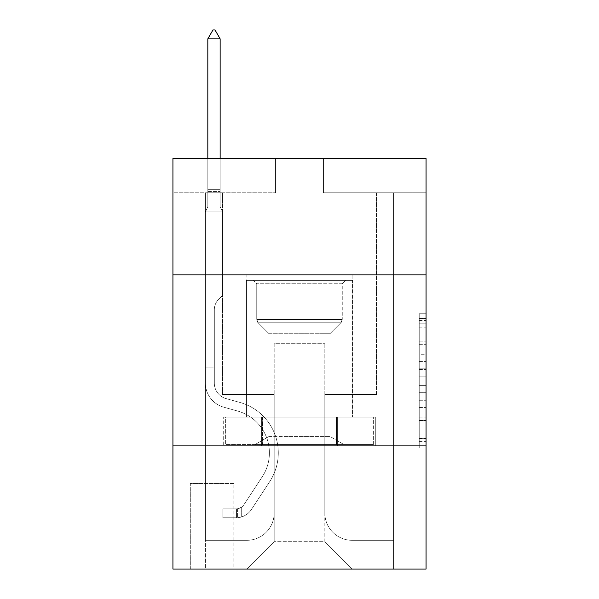 <?xml version="1.0" encoding="UTF-8"?>
<svg xmlns="http://www.w3.org/2000/svg" width="599" height="599" viewBox="0 0 599 599"><rect width="100%" height="100%" fill="white"/><g stroke="black" fill="none" stroke-linecap="round" stroke-linejoin="round"><path stroke-width="0.45" stroke-dasharray="3 2.25" d="M419.225 354.72L419.225 376.209L426.069 376.209L426.069 441.351L426.069 320.472L426.069 376.209L419.225 376.209L419.225 318.458L419.225 448.067L419.225 313.756L419.225 438.663L426.069 438.663L419.225 438.663L426.069 438.663L419.225 438.663L419.225 417.174L419.225 448.067L426.069 448.067L426.069 313.756L426.069 438.326L426.069 385.614L419.225 385.614L426.069 385.614L426.069 417.174L426.069 323.161L419.225 323.161L426.069 323.161L426.069 448.067L426.069 320.472L426.069 448.067L419.225 448.067L419.225 313.756L426.069 313.756L426.069 320.472L426.069 313.756L426.069 320.472L426.069 313.756L426.069 318.458L426.069 313.756L419.225 313.756L419.225 323.161L426.069 323.161L419.225 323.161L419.225 354.72L426.069 354.72M352.863 274.874L352.863 417.174L246.137 417.174L352.863 417.174L246.137 417.174L352.863 417.174L352.863 274.874L246.137 274.874L246.137 417.174L246.137 274.874L352.863 274.874M233.82 483.535L190.04 483.535L233.82 483.535L233.82 569.05L190.04 569.05L233.82 569.05M190.04 483.535L190.04 569.05M426.069 368.153L426.069 361.437L426.069 368.153L419.225 368.153L419.225 341.123L419.225 420.7L419.225 400.724L426.069 400.724L419.225 400.724L419.225 448.067L426.069 448.067L419.225 448.067L426.069 448.067L419.225 448.067L419.225 313.756L426.069 313.756L419.225 313.756L426.069 313.756L419.225 313.756L419.225 368.153L426.069 368.153M426.069 445.903L426.069 569.05L172.931 569.05L172.931 445.903L426.069 445.903L426.069 158.57L323.445 158.57L426.069 158.57L426.069 192.773L426.069 158.57L172.931 158.57L275.555 158.57L172.931 158.57L172.931 192.773L275.555 192.773L172.931 192.773L172.931 158.57L172.931 274.874L426.069 274.874L172.931 274.874L172.931 445.903L426.069 445.903L172.931 445.903M426.069 192.773L323.445 192.773L426.069 192.773M376.464 192.773L393.565 192.773L376.464 192.773L393.565 192.773L376.464 192.773L393.565 192.773L376.464 192.773L393.565 192.773L376.464 192.773L393.565 192.773L376.464 192.773L393.565 192.773L376.464 192.773L376.464 394.599L324.815 394.599L324.815 541.683L274.185 541.683L324.815 541.683L352.182 569.05L393.565 569.05L393.565 192.773L393.565 569.05L246.818 569.05L352.182 569.05L324.815 541.683L352.182 569.05L324.815 541.683L324.815 343.287L324.815 512.954A27.367 27.367 0 0 0 352.182 540.313L393.565 540.313L393.565 192.773L393.565 540.313L393.565 192.773L393.565 540.313L393.565 192.773L393.565 540.313L393.565 192.773L393.565 540.313L352.182 540.313A27.367 27.367 0 0 1 324.815 512.954A27.367 27.367 0 0 0 352.182 540.313A27.367 27.367 0 0 1 324.815 512.954A27.367 27.367 0 0 0 352.182 540.313A27.367 27.367 0 0 1 324.815 512.954A27.367 27.367 0 0 0 352.182 540.313A27.367 27.367 0 0 1 324.815 512.954A27.367 27.367 0 0 0 352.182 540.313A27.367 27.367 0 0 1 324.815 512.954L324.815 394.599L324.815 512.954L324.815 394.599L324.815 512.954L324.815 394.599L324.815 512.954L324.815 394.599L324.815 512.954L324.815 394.599L376.464 394.599L324.815 394.599L376.464 394.599L324.815 394.599L376.464 394.599L324.815 394.599L376.464 394.599L324.815 394.599L376.464 394.599L324.815 394.599L376.464 394.599L376.464 192.773M205.435 192.773L222.536 192.773L205.435 192.773L222.536 192.773L205.435 192.773L222.536 192.773L205.435 192.773L222.536 192.773L205.435 192.773L222.536 192.773L205.435 192.773L222.536 192.773L205.435 192.773L205.435 569.05L246.818 569.05L274.185 541.683L274.185 394.599L222.536 394.599L222.536 192.773L222.536 394.599L222.536 192.773L222.536 394.599L222.536 192.773L222.536 394.599L222.536 192.773L222.536 394.599L222.536 192.773L222.536 394.599L222.536 192.773L222.536 394.599L274.185 394.599L222.536 394.599L274.185 394.599L222.536 394.599L274.185 394.599L222.536 394.599L274.185 394.599L222.536 394.599L274.185 394.599L222.536 394.599L274.185 394.599L274.185 541.683L246.818 569.05L274.185 541.683L246.818 569.05L205.435 569.05L205.435 192.773L205.435 540.313L246.818 540.313A27.367 27.367 0 0 0 274.185 512.954L274.185 394.599L274.185 512.954A27.367 27.367 0 0 1 246.818 540.313A27.367 27.367 0 0 0 274.185 512.954A27.367 27.367 0 0 1 246.818 540.313A27.367 27.367 0 0 0 274.185 512.954A27.367 27.367 0 0 1 246.818 540.313A27.367 27.367 0 0 0 274.185 512.954A27.367 27.367 0 0 1 246.818 540.313A27.367 27.367 0 0 0 274.185 512.954A27.367 27.367 0 0 1 246.818 540.313L205.435 540.313L246.818 540.313L205.435 540.313L246.818 540.313L205.435 540.313L246.818 540.313L205.435 540.313L246.818 540.313L205.435 540.313L205.435 192.773M190.722 569.05L233.138 569.05L190.722 569.05L190.722 483.535L233.138 483.535L233.138 569.05L233.138 483.535L190.722 483.535L190.722 569.05M274.185 343.287L274.185 541.683L274.185 343.287L324.815 343.287L274.185 343.287M323.445 192.773L323.445 158.57L323.445 192.773M275.555 192.773L275.555 158.57L275.555 192.773M375.73 445.903L223.27 445.903L375.73 445.903L375.73 417.174L223.27 417.174L337.619 417.174L337.619 445.903L337.619 417.174L261.381 417.174L261.381 445.903L261.381 417.174L223.27 417.174L223.27 445.903L223.27 417.174L375.73 417.174L375.73 445.903M426.069 274.874L172.931 274.874M261.381 417.174L261.381 445.903L261.381 417.174M337.619 417.174L337.619 445.903L337.619 417.174M419.225 376.209L426.069 376.209L419.225 376.209M419.225 318.458L419.225 313.756L419.225 318.458L426.069 318.458L419.225 318.458M419.225 420.363L419.225 392.33L419.225 420.363L426.069 420.363L419.225 420.363M419.225 392.33L419.225 385.614L426.069 385.614L419.225 385.614L419.225 392.33L426.069 392.33L419.225 392.33M419.225 341.123L419.225 323.161L419.225 341.123L426.069 341.123L419.225 341.123M419.225 313.756L426.069 313.756L419.225 313.756L419.225 320.472L419.225 313.756L426.069 313.756M419.225 448.067L426.069 448.067L419.225 448.067L419.225 441.351L419.225 448.067M205.435 372.016L205.435 211.934L222.536 211.934L222.536 295.397L218.68 299.253A14.863 14.863 -32.1 0 0 214.322 309.765A14.863 14.863 147.9 0 1 218.68 299.253L222.536 295.397L222.536 211.934L220.14 206.73L220.14 191.425L220.14 206.73L222.536 211.934L222.536 295.397L218.68 299.253A14.863 14.863 0 0 0 214.322 309.765A14.863 14.863 0 0 1 218.68 299.253L222.536 295.397L222.536 211.934L220.14 206.73L220.14 189.351L220.14 206.73L222.536 211.934L222.536 295.397L218.68 299.253A14.863 14.863 0 0 0 214.322 309.765A14.863 14.863 0 0 1 218.68 299.253L222.536 295.397L222.536 211.934L220.14 206.73L220.14 38.845L220.14 206.73L222.536 211.934L222.536 295.397L218.68 299.253A14.863 14.863 0 0 0 214.322 309.765A14.863 14.863 0 0 1 218.68 299.253L222.536 295.397L222.536 211.934L220.14 206.73L220.14 38.845L207.823 38.845L207.823 206.73L205.435 211.934L222.536 211.934L222.536 295.397L218.68 299.253A14.863 14.863 0 0 0 214.322 309.765A14.863 14.863 0 0 1 218.68 299.253L222.536 295.397L222.536 211.934L220.14 206.73L222.536 211.934L222.536 295.397L218.68 299.253A14.863 14.863 0 0 0 214.322 309.765A14.863 14.863 0 0 1 218.68 299.253L222.536 295.397L222.536 211.934L220.14 206.73L220.14 191.425L220.14 206.73L222.536 211.934L205.435 211.934L207.823 206.73L207.823 38.845L220.14 38.845L215.011 29.95L212.959 29.95L215.011 29.95L212.959 29.95L207.823 38.845L207.823 206.73L205.435 211.934L222.536 211.934L205.435 211.934L207.823 206.73L207.823 38.845L220.14 38.845L215.011 29.95L212.959 29.95L207.823 38.845L207.823 206.73L205.435 211.934L222.536 211.934L205.435 211.934L207.823 206.73L207.823 38.845L220.14 38.845L220.14 191.425L220.14 38.845L207.823 38.845L207.823 206.73L205.435 211.934L222.536 211.934L205.435 211.934L207.823 206.73L207.823 38.845L220.14 38.845L215.011 29.95L212.959 29.95L215.011 29.95L212.959 29.95L207.823 38.845L207.823 206.73L205.435 211.934L222.536 211.934L205.435 211.934L207.823 206.73L207.823 38.845L220.14 38.845L215.011 29.95L212.959 29.95L207.823 38.845L220.14 38.845L220.14 206.73L220.14 38.845L207.823 38.845L212.959 29.95L215.011 29.95L220.14 38.845L215.011 29.95L212.959 29.95L207.823 38.845L220.14 38.845L220.14 206.73L222.536 211.934L205.435 211.934L207.823 206.73L205.435 211.934L205.435 383.113A24.971 24.971 -32.1 0 0 223.697 407.163A24.971 24.971 147.9 0 1 205.435 383.113L205.435 211.934L205.435 383.113A24.971 24.971 0 0 0 223.697 407.163A24.971 24.971 147.9 0 1 205.435 383.113L205.435 211.934L205.435 383.113A24.971 24.971 0 0 0 223.697 407.163A24.971 24.971 147.9 0 1 205.435 383.113L205.435 211.934L205.435 383.113A24.971 24.971 0 0 0 223.697 407.163L237.616 411.041L223.697 407.163A24.971 24.971 0 0 1 205.435 383.113L205.435 211.934L205.435 383.113A24.971 24.971 0 0 0 223.697 407.163A24.971 24.971 0 0 1 205.435 383.113L205.435 211.934L205.435 383.113L205.435 372.016L214.322 372.016L214.322 367.913L205.435 367.913L214.322 367.913L214.322 383.113L214.322 309.765L214.322 383.113A16.076 16.076 -32.1 0 0 226.085 398.597A16.076 16.076 147.9 0 1 214.322 383.113L214.322 309.765L214.322 383.113L214.322 367.913L205.435 367.913L214.322 367.913L214.322 383.113A16.076 16.076 0 0 0 226.085 398.597A16.076 16.076 147.9 0 1 214.322 383.113L214.322 309.765L214.322 383.113A16.076 16.076 0 0 0 226.085 398.597A16.076 16.076 147.9 0 1 214.322 383.113L214.322 309.765L214.322 383.113L214.322 367.913L205.435 367.913L214.322 367.913L214.322 383.113A16.076 16.076 0 0 0 226.085 398.597L240.004 402.476L226.085 398.597A16.076 16.076 0 0 1 214.322 383.113L214.322 309.765L214.322 383.113A16.076 16.076 0 0 0 226.085 398.597A16.076 16.076 0 0 1 214.322 383.113L214.322 309.765L214.322 383.113L214.322 372.016L205.435 372.016M236.56 517.738A18.127 18.127 -32.1 0 0 251.378 509.554L269.715 481.603A52.338 52.338 -32.1 0 0 240.004 402.476L226.085 398.597A16.076 16.076 0 0 1 214.322 383.113A16.076 16.076 0 0 0 226.085 398.597L240.004 402.476L226.085 398.597A16.076 16.076 0 0 1 214.322 383.113A16.076 16.076 0 0 0 226.085 398.597A16.076 16.076 0 0 1 214.322 383.113A16.076 16.076 0 0 0 226.085 398.597L240.004 402.476A52.338 52.338 147.9 0 1 269.715 481.603A52.338 52.338 -32.1 0 0 240.004 402.476L226.085 398.597A16.076 16.076 0 0 1 214.322 383.113A16.076 16.076 0 0 0 226.085 398.597L240.004 402.476L226.085 398.597A16.076 16.076 0 0 1 214.322 383.113A16.076 16.076 0 0 0 226.085 398.597A16.076 16.076 0 0 1 214.322 383.113A16.076 16.076 0 0 0 226.085 398.597L240.004 402.476L226.085 398.597A16.076 16.076 0 0 1 214.322 383.113A16.076 16.076 0 0 0 226.085 398.597L240.004 402.476A52.338 52.338 0 0 1 269.715 481.603A52.338 52.338 -32.1 0 0 240.004 402.476L226.085 398.597L240.004 402.476A52.338 52.338 0 0 1 269.715 481.603L251.378 509.554L269.715 481.603A52.338 52.338 0 0 0 240.004 402.476L226.085 398.597L240.004 402.476A52.338 52.338 0 0 1 269.715 481.603A52.338 52.338 0 0 0 240.004 402.476L226.085 398.597L240.004 402.476A52.338 52.338 0 0 1 269.715 481.603A52.338 52.338 0 0 0 240.004 402.476L226.085 398.597L240.004 402.476A52.338 52.338 0 0 1 269.715 481.603L251.378 509.554L269.715 481.603A52.338 52.338 0 0 0 240.004 402.476A52.338 52.338 0 0 1 269.715 481.603A52.338 52.338 0 0 0 240.004 402.476A52.338 52.338 0 0 1 269.715 481.603L251.378 509.554A18.127 18.127 147.9 0 1 241.689 516.892A18.127 18.127 -32.1 0 0 251.378 509.554L269.715 481.603A52.338 52.338 0 0 0 240.004 402.476A52.338 52.338 0 0 1 269.715 481.603L251.378 509.554L269.715 481.603A52.338 52.338 0 0 0 240.004 402.476A52.338 52.338 0 0 1 269.715 481.603A52.338 52.338 0 0 0 240.004 402.476A52.338 52.338 0 0 1 269.715 481.603L251.378 509.554L269.715 481.603A52.338 52.338 0 0 0 240.004 402.476A52.338 52.338 0 0 1 269.715 481.603L251.378 509.554A18.127 18.127 0 0 1 241.689 516.892C236.418 518.015 236.418 518.015 241.689 516.892C236.418 518.015 236.418 518.015 241.689 516.892A18.127 18.127 0 0 0 251.378 509.554L269.715 481.603L251.378 509.554A18.127 18.127 0 0 1 241.689 516.892C236.418 518.015 236.418 518.015 241.689 516.892C236.418 518.015 236.418 518.015 241.689 516.892A18.127 18.127 0 0 0 251.378 509.554L269.715 481.603L251.378 509.554A18.127 18.127 0 0 1 241.689 516.892C236.418 518.015 236.418 518.015 241.689 516.892C236.418 518.015 236.418 518.015 241.689 516.892A18.127 18.127 0 0 0 251.378 509.554L269.715 481.603L251.378 509.554A18.127 18.127 0 0 1 241.689 516.892C236.418 518.015 236.418 518.015 241.689 516.892C236.418 518.015 236.418 518.015 241.689 516.892A18.127 18.127 0 0 0 251.378 509.554L269.715 481.603L251.378 509.554A18.127 18.127 0 0 1 241.689 516.892C236.418 518.015 236.418 518.015 241.689 516.892C236.418 518.015 236.418 518.015 241.689 516.892A18.127 18.127 0 0 0 251.378 509.554A18.127 18.127 -32.1 0 1 236.56 517.738L236.56 508.843A9.24 9.24 -32.1 0 0 243.943 504.68L262.28 476.722A43.442 43.442 -32.1 0 0 237.616 411.041L223.697 407.163A24.971 24.971 0 0 1 205.435 383.113A24.971 24.971 0 0 0 223.697 407.163L237.616 411.041A43.442 43.442 147.9 0 1 262.28 476.722A43.442 43.442 -32.1 0 0 237.616 411.041L223.697 407.163A24.971 24.971 0 0 1 205.435 383.113A24.971 24.971 0 0 0 223.697 407.163A24.971 24.971 0 0 1 205.435 383.113A24.971 24.971 0 0 0 223.697 407.163L237.616 411.041L223.697 407.163A24.971 24.971 0 0 1 205.435 383.113A24.971 24.971 0 0 0 223.697 407.163L237.616 411.041L223.697 407.163A24.971 24.971 0 0 1 205.435 383.113A24.971 24.971 0 0 0 223.697 407.163A24.971 24.971 0 0 1 205.435 383.113A24.971 24.971 0 0 0 223.697 407.163L237.616 411.041A43.442 43.442 0 0 1 262.28 476.722A43.442 43.442 -32.1 0 0 237.616 411.041L223.697 407.163A24.971 24.971 0 0 1 205.435 383.113A24.971 24.971 0 0 0 223.697 407.163L237.616 411.041A43.442 43.442 0 0 1 262.28 476.722L243.943 504.68L262.28 476.722A43.442 43.442 0 0 0 237.616 411.041L223.697 407.163L237.616 411.041A43.442 43.442 0 0 1 262.28 476.722A43.442 43.442 0 0 0 237.616 411.041L223.697 407.163L237.616 411.041A43.442 43.442 0 0 1 262.28 476.722A43.442 43.442 0 0 0 237.616 411.041L223.697 407.163L237.616 411.041A43.442 43.442 0 0 1 262.28 476.722L243.943 504.68L262.28 476.722A43.442 43.442 0 0 0 237.616 411.041A43.442 43.442 0 0 1 262.28 476.722A43.442 43.442 0 0 0 237.616 411.041A43.442 43.442 0 0 1 262.28 476.722L243.943 504.68A9.24 9.24 147.9 0 1 241.689 507.046C236.508 509.427 236.508 509.427 241.689 507.046C236.508 509.427 236.508 509.427 241.689 507.046A9.24 9.24 -32.1 0 0 243.943 504.68L262.28 476.722A43.442 43.442 0 0 0 237.616 411.041A43.442 43.442 0 0 1 262.28 476.722L243.943 504.68L262.28 476.722A43.442 43.442 0 0 0 237.616 411.041A43.442 43.442 0 0 1 262.28 476.722A43.442 43.442 0 0 0 237.616 411.041A43.442 43.442 0 0 1 262.28 476.722L243.943 504.68L262.28 476.722A43.442 43.442 0 0 0 237.616 411.041A43.442 43.442 0 0 1 262.28 476.722L243.943 504.68A9.24 9.24 0 0 1 241.689 507.046C236.508 509.427 236.508 509.427 241.689 507.046C236.508 509.427 236.508 509.427 241.689 507.046A9.24 9.24 0 0 0 243.943 504.68L262.28 476.722L243.943 504.68A9.24 9.24 0 0 1 241.689 507.046C236.508 509.427 236.508 509.427 241.689 507.046C236.508 509.427 236.508 509.427 241.689 507.046A9.24 9.24 0 0 0 243.943 504.68L262.28 476.722L243.943 504.68A9.24 9.24 0 0 1 241.689 507.046C236.508 509.427 236.508 509.427 241.689 507.046C236.508 509.427 236.508 509.427 241.689 507.046A9.24 9.24 0 0 0 243.943 504.68L262.28 476.722L243.943 504.68A9.24 9.24 0 0 1 241.689 507.046C236.508 509.427 236.508 509.427 241.689 507.046C236.508 509.427 236.508 509.427 241.689 507.046A9.24 9.24 0 0 0 243.943 504.68L262.28 476.722L243.943 504.68A9.24 9.24 0 0 1 241.689 507.046C236.508 509.427 236.508 509.427 241.689 507.046C236.508 509.427 236.508 509.427 241.689 507.046A9.24 9.24 0 0 0 243.943 504.68A9.24 9.24 -32.1 0 1 236.56 508.843L236.56 517.738L222.873 517.738L236.56 517.738A18.127 18.127 0 0 0 251.378 509.554A18.127 18.127 0 0 1 236.56 517.738L236.56 508.843L222.873 508.843L236.56 508.843A9.24 9.24 0 0 0 243.943 504.68A9.24 9.24 0 0 1 236.56 508.843L236.56 517.738L222.873 517.738L222.873 508.843L222.873 517.738L236.56 517.738A18.127 18.127 0 0 0 251.378 509.554A18.127 18.127 0 0 1 236.56 517.738L236.56 508.843L222.873 508.843L236.56 508.843A9.24 9.24 0 0 0 243.943 504.68A9.24 9.24 0 0 1 236.56 508.843L236.56 517.738L222.873 517.738L222.873 508.843L222.873 517.738L236.56 517.738A18.127 18.127 0 0 0 251.378 509.554A18.127 18.127 0 0 1 236.56 517.738L236.56 508.843L222.873 508.843L236.56 508.843A9.24 9.24 0 0 0 243.943 504.68A9.24 9.24 0 0 1 236.56 508.843L236.56 517.738L222.873 517.738L222.873 508.843L222.873 517.738L236.56 517.738A18.127 18.127 0 0 0 251.378 509.554A18.127 18.127 0 0 1 236.56 517.738L236.56 508.843L222.873 508.843L236.56 508.843A9.24 9.24 0 0 0 243.943 504.68A9.24 9.24 0 0 1 236.56 508.843L236.56 517.738L222.873 517.738L222.873 508.843L222.873 517.738L236.56 517.738A18.127 18.127 0 0 0 251.378 509.554A18.127 18.127 0 0 1 236.56 517.738L236.56 508.843L222.873 508.843L236.56 508.843A9.24 9.24 0 0 0 243.943 504.68A9.24 9.24 0 0 1 236.56 508.843L236.56 517.738L222.873 517.738L222.873 508.843L222.873 517.738L236.56 517.738M220.14 38.845L215.011 29.95L220.14 38.845L220.14 189.351L220.14 38.845L207.823 38.845L212.959 29.95L207.823 38.845L212.959 29.95L215.011 29.95L220.14 38.845L215.011 29.95L220.14 38.845L220.14 158.57M207.823 38.845L212.959 29.95L207.823 38.845L207.823 206.73L207.823 189.351L220.14 189.351L207.823 189.351L220.14 189.351L207.823 189.351L220.14 189.351L207.823 189.351L220.14 189.351L207.823 189.351L220.14 189.351L207.823 189.351L220.14 189.351L207.823 189.351L207.823 158.57M276.409 280.347L345.683 280.347L276.409 280.347M320.877 283.761L256.739 283.761L320.877 283.761M277.262 444.54L343.968 444.54L277.262 444.54M284.278 436.439L329.944 436.439L284.278 436.439M284.278 333.71L329.944 333.71L284.278 333.71M272.987 280.347L352.519 280.347L272.987 280.347M272.987 417.174L352.519 417.174L272.987 417.174M373.364 417.174L225.636 417.174L373.364 417.174L373.364 444.54L225.636 444.54L373.364 444.54L336.428 444.54L373.364 444.54L373.364 417.174L336.428 417.174L336.428 444.54L225.636 444.54L336.428 444.54L336.428 417.174L373.364 417.174M262.572 417.174L262.572 444.54L262.572 417.174L225.636 417.174L225.636 444.54L225.636 417.174L336.428 417.174L262.572 417.174L262.572 444.54L262.572 417.174M342.261 283.761L345.683 280.347L253.317 280.347L345.683 280.347L342.261 283.761L256.739 283.761L253.317 280.347L256.739 283.761L342.261 283.761L342.261 319.409L256.739 319.409L256.739 283.761L256.739 319.409L342.261 319.409L256.739 319.409L342.261 319.409L342.261 283.761M269.056 436.439L255.032 444.54L343.968 444.54L255.032 444.54L269.056 436.439L329.944 436.439L343.968 444.54L329.944 436.439L269.056 436.439L269.056 333.71L258.147 322.794A4.792 4.792 0 0 1 256.739 319.409L258.147 322.794L340.853 322.794A4.792 4.792 0 0 0 342.261 319.409L340.853 322.794L258.147 322.794L340.853 322.794L258.147 322.794L269.056 333.71L329.944 333.71L329.944 436.439L329.944 333.71L269.056 333.71L269.056 436.439M329.944 333.71L340.853 322.794L329.944 333.71M352.519 280.347L246.481 280.347L246.481 417.174L352.519 417.174L246.481 417.174L246.481 280.347L352.519 280.347L352.519 417.174L352.519 280.347M336.428 417.174L336.428 444.54L336.428 417.174M222.873 508.843L236.216 508.843L222.873 508.843L222.873 517.738L222.873 508.843M241.689 516.892C236.418 518.015 236.418 518.015 241.689 516.892C236.418 518.015 236.418 518.015 241.689 516.892L241.689 507.046L241.689 516.892M419.225 417.174L426.069 417.174L419.225 417.174M419.225 407.103L426.069 407.103M419.225 344.65L426.069 344.65L419.225 344.65M419.225 320.472L426.069 320.472M419.225 441.351L426.069 441.351M419.225 433.961L426.069 433.961M419.225 327.863L426.069 327.863M419.225 369.493L426.069 369.493L419.225 369.493M419.225 407.44L426.069 407.44L419.225 407.44M419.225 420.7L426.069 420.7L419.225 420.7M419.225 361.437L426.069 361.437L419.225 361.437M207.823 191.425L220.14 191.425L207.823 191.425M419.225 438.326L426.069 438.326M419.225 438.663L426.069 438.663M419.225 323.161L426.069 323.161M237.586 508.746L237.586 517.686L237.586 508.746"/><path stroke-width="0.9" d="M426.069 274.874L426.069 158.57L172.931 158.57L172.931 274.874L426.069 274.874L426.069 569.05L172.931 569.05L172.931 274.874M426.069 445.903L172.931 445.903M220.14 38.845L215.011 29.95L212.959 29.95L207.823 38.845L220.14 38.845L220.14 158.57M207.823 38.845L207.823 158.57"/></g></svg>
